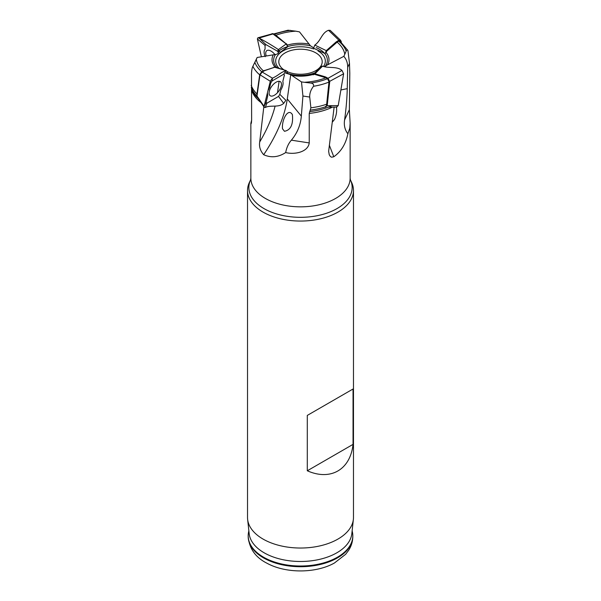 <?xml version="1.0" encoding="UTF-8"?>
<svg xmlns="http://www.w3.org/2000/svg" width="601" height="601" viewBox="0 0 601 601"><rect width="100%" height="100%" fill="white"/><g stroke="black" fill="none" stroke-linecap="round" stroke-linejoin="round"><path stroke-width="0.9" d="M275.123 67.064L263.448 70.88L261.615 71.917L259.7 74.622L256.762 95.514L257.048 96.753M261.615 71.917L262.119 72.007L259.933 75.102L256.988 96.002L264.064 106.362L270.307 81.255L272.471 78.175L262.119 72.007L264.913 70.527L275.19 67.079M257.093 96.821L256.762 95.514M278.533 96.4L279.818 94.342L285.851 100.299L283.68 103.38C278.496 107.992 270.405 104.717 265.281 107.504L266.912 103.177L278.533 96.4L283.68 103.38M286.068 73.142L287.413 71.737L287.286 73.239M283.574 69.573A21.696 12.523 0 0 1 286.023 52.407A21.696 12.523 0 0 1 315.841 52.88A21.696 12.523 0 0 1 316.862 69.964A21.696 12.523 0 0 1 287.413 71.729L286.204 70.595L283.634 74.231L272.013 81.007L270.735 83.066L269.751 87.288L268.414 89.977M275.258 67.102L286.204 70.595C280.013 72.593 279.405 74.855 272.471 78.175L272.013 81.007M270.735 83.066L270.307 81.255L259.7 74.622M266.123 102.493L264.064 106.362L264.282 107.346L265.281 107.504M274.349 95.266A8.677 4.267 -53.5 0 1 270.112 95.679A8.677 4.267 -53.5 0 1 271.847 86.168A8.677 4.267 -53.5 0 1 280.434 81.728A8.677 4.267 -53.5 0 1 280.502 88.197A8.677 4.267 -53.5 0 1 274.349 95.266M279.818 94.342L280.795 90.12C282.816 86.604 283.499 83.697 282.838 81.39L284.408 75.027M284.476 74.9L283.634 74.231M267.505 93.298L267.708 96.017L266.145 102.38M266.078 102.508L266.912 103.177M287.631 45.045L276.235 35.587L272.929 33.633L257.889 37.795M261.39 56.825L257.378 38.922L257.882 37.803L259.031 38.051L272.959 33.949L286.091 43.865L287.819 46.698L280.134 52.422L278.398 49.582L277.557 51.25L265.95 44.617L265.041 45.406L265.094 49.094C263.741 50.657 263.771 53.188 265.191 56.697M273.455 33.851L271.983 33.664M265.95 44.617L259.031 38.051C265.326 41.356 271.78 45.195 278.398 49.582L286.534 43.738M266.258 56.028A8.677 4.267 53.5 0 1 266.761 50.664A8.677 4.267 53.5 0 1 274.897 54.518M278.714 53.068L277.557 51.25M257.378 38.922L265.041 45.406M326.042 52.43L326.967 50.957L337.552 41.777L339.385 40.695L341.353 42.13M330.189 30.35L328.529 30.29L338.881 40.207L340.564 40.275L341.3 41.709M339.385 40.695L338.881 40.207L336.087 41.995L326.411 50.507L325.201 53.632L313.587 48.215L314.796 45.075C320.987 40.876 321.595 32.8 328.529 30.29M313.181 74.809L314.466 74.299L325.704 77.724L327.545 78.754L329.002 81.713L326.508 105.753L324.998 107.001M327.545 78.754L328.041 78.265L329.709 81.661L327.214 105.693L338.22 105.618L343.622 73.788L341.969 70.415L328.041 78.265L325.209 76.8L314.909 73.78L313.617 74.156M325.487 107.128L327.214 105.693L326.508 105.753M313.662 74.103L321.4 66.365L322.602 66.087C327.973 68.559 336.921 66.005 341.969 70.415M343.622 73.788L329.002 81.713M338.22 105.618L336.492 107.061M251.631 120.027L250.857 123.333L251.143 123.708L251.443 122.672L251.631 119.757L251.503 74.111C251.616 70.317 252.082 67.718 252.893 66.313L257.16 57.478L275.543 54.473A26.865 15.513 0 0 0 277.174 67.913M343.84 56.336C346.461 59.356 347.739 63.037 347.678 67.38L347.243 88.655C347.047 98.173 346.153 108.616 344.583 119.982C343.78 125.286 344.876 129.876 347.874 133.76L349.782 128.193L350.143 123.333L349.369 109.675L349.805 73.337L349.497 63.458L347.956 50.687L347.325 49.838L346.642 50.101L343.84 56.336L325.457 65.96A26.865 15.513 0 0 0 316.156 47.614M347.874 133.76C345.815 143.939 341.12 151.602 333.795 156.756L331.564 157.199L330.4 156.545L329.25 154.795L328.642 151.302L334.133 107.128M301.492 81.931L302.934 96.017L301.326 116.121C300.575 125.091 297.255 133.106 291.38 140.168C288.54 143.369 286.639 147.493 285.678 152.549C294.257 154.825 308.058 152.233 309.237 142.933L309.237 113.424L310.882 107.804L309.725 97.069C309.568 93.305 310.837 89.707 313.527 86.274C313.887 84.275 312.873 83.193 310.477 83.028L301.492 81.931L290.546 74.622A26.865 15.513 0 0 0 315.683 73.014M285.678 152.549C278.331 157.297 270.998 158.025 263.681 154.72C260.286 150.821 258.963 146.576 259.7 141.979L263.831 106.7M263.441 70.888A44.466 25.67 180 0 1 256.289 59.439L257.16 57.478M275.882 35.316A44.466 25.67 180 0 1 295.752 31.169L299.508 31.891L310.454 45.811A26.865 15.513 0 0 0 279.367 50.642M273.635 33.956L288.029 30.2L295.752 31.169M259.677 74.802A49.357 28.495 180 0 1 252.893 66.313L256.289 59.439M337.071 42.093A44.466 25.67 180 0 1 344.711 53.955M325.832 77.792A44.466 25.67 180 0 1 305.248 82.224M353.478 190.472L353.478 517.446A52.978 30.583 180 0 1 353.373 519.339L351.84 533.62A51.438 29.697 180 0 1 300.5 561.484A51.438 29.697 180 0 1 249.16 533.62L247.627 519.339A52.978 30.583 180 0 1 247.522 517.446L247.522 190.472A52.978 30.583 180 0 1 249.31 182.599L250.587 179.827A51.656 29.825 180 0 0 300.5 217.322A51.656 29.825 180 0 0 350.413 179.827L351.69 182.599A52.978 30.583 180 0 1 353.478 190.472A52.978 30.583 180 0 1 300.5 221.055A52.978 30.583 180 0 1 247.522 190.472M353.373 519.339A52.978 30.583 180 0 1 300.5 548.029A52.978 30.583 180 0 1 247.627 519.339M352.141 530.841L352.404 532.043A52.31 30.2 180 0 1 352.81 535.807A52.31 30.2 180 0 1 300.5 566.014A52.31 30.2 180 0 1 248.19 535.807A52.31 30.2 180 0 1 248.596 532.043L248.859 530.841M313.572 47.764L310.454 45.811M324.502 66.643L325.457 65.96M284.844 72.819L290.546 74.622M278.669 51.175C278.616 53.173 277.579 54.27 275.543 54.473M353.042 389.005L353.042 444.372C350.33 469.704 330.588 481.1 307.299 470.778L307.299 415.411L353.042 389.005L307.299 415.411M284.476 131.288L282.5 128.779C281.576 119.862 288.18 107.429 292.394 114.633C293.341 124.527 290.704 130.079 284.476 131.288M336.477 107.113C337.003 111.26 336.35 115.392 334.502 119.494L332.3 122.183M307.299 470.778L353.042 444.372M263.681 154.72C276.723 135.263 284.596 116.677 287.293 98.97L290.711 74.697M333.795 156.756L329.325 145.149M286.204 70.595L274.033 67.079M264.913 70.527L264.357 70.46M263.952 70.971L263.448 70.88M275.791 35.714L276.235 35.587M274.792 35.031L275.296 34.933M314.796 45.075L326.967 50.957M336.087 41.995L336.643 42.446M337.048 41.289L337.552 41.777M322.602 66.087L314.466 74.299M325.209 76.8L324.765 77.319M326.208 77.236L325.704 77.724M251.195 85.327A50.386 29.088 0 0 0 256.973 93.989M250.857 123.333L250.857 178.181A49.643 28.66 0 0 0 300.5 206.842A49.643 28.66 0 0 0 350.143 178.181L350.413 179.827M332.458 107.136A49.643 28.66 180 0 1 309.237 113.424M261.022 102.583A49.643 28.66 180 0 1 251.631 90.248M275.003 67.057A28.487 16.452 180 0 1 273.35 54.736M287.286 45.143A28.487 16.452 180 0 1 309.132 44.046M290.523 30.366A46.69 26.955 0 0 0 274.334 34.37M254.884 62.459A46.69 26.955 0 0 0 261.826 71.797M251.511 88.625A49.845 28.773 0 0 0 259.497 99.676M256.747 95.882A50.199 28.983 180 0 1 251.301 87.43M325.577 51.911A28.487 16.452 180 0 1 327.65 64.698M346.116 50.935A46.69 26.955 0 0 0 338.633 41.138M328.965 82.067A49.357 28.495 180 0 1 313.527 86.274M310.882 107.804A50.386 29.088 0 0 0 326.674 104.198M326.238 106.557A50.199 28.983 180 0 1 310.469 110.081M309.688 111.598A49.845 28.773 0 0 0 331.902 105.663M314.759 73.961A28.487 16.452 180 0 1 291.868 75.395M310.477 83.028A46.69 26.955 0 0 0 327.455 78.708M352.81 535.807L352.81 536.52A52.31 30.2 180 0 1 300.5 566.72A52.31 30.2 180 0 1 248.19 536.52L248.19 535.807M278.924 68.191A24.829 14.334 180 0 1 283.304 50.762A24.829 14.334 180 0 1 313.647 48.936M318.057 50.965A24.829 14.334 180 0 1 323.586 66.38M315.052 72.713A24.829 14.334 180 0 1 286.331 72.871M275.115 106.054C272.17 117.661 267.032 129.636 259.7 141.979M309.237 142.933L291.38 140.168M302.934 96.017L309.725 97.069M279.104 81.285L277.497 92.697M301.326 116.121L287.293 98.97M349.369 109.675L344.583 119.982M347.678 67.38L349.497 63.458M325.592 66.966L325.712 65.787M347.243 88.655L341.007 89.947M257.138 96.881L264.215 107.256M330.197 30.358L340.579 40.29M328.394 107.166L336.868 107.113M350.143 123.333L350.143 178.181M339.52 40.62L347.836 50.386M352.81 536.52C352.764 541.373 351.42 545.896 348.783 550.103L345.643 554.295L334.389 563.032C315.765 573.474 285.813 573.557 267.039 563.265C255.508 557.48 249.227 548.563 248.19 536.52M250.857 178.181L250.587 179.827"/></g></svg>
